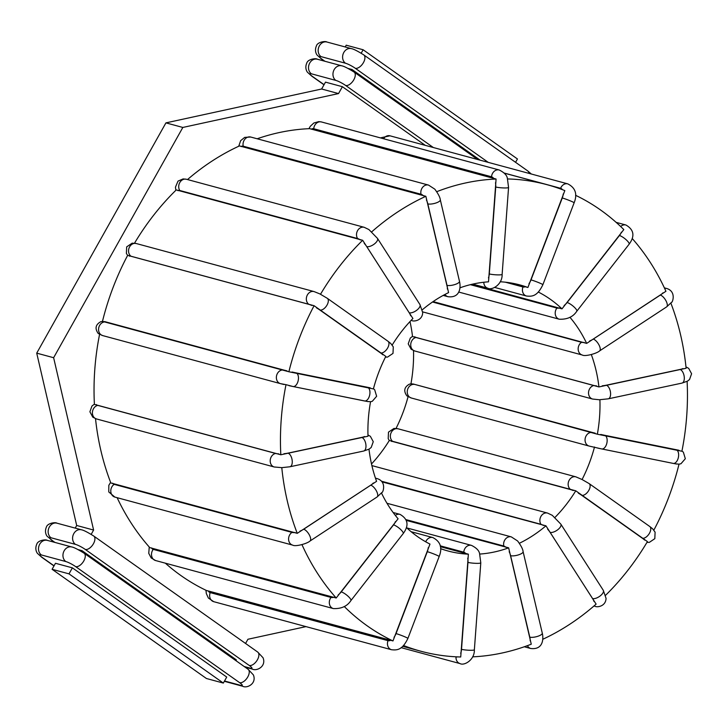 <?xml version="1.0" encoding="UTF-8"?>
<svg xmlns="http://www.w3.org/2000/svg" width="728" height="728" viewBox="0 0 728 728"><rect width="100%" height="100%" fill="white"/><g stroke="black" fill="none" stroke-linecap="round" stroke-linejoin="round"><path stroke-width="1.09" d="M406.461 527.572A137.801 114.296 -74.9 0 0 429.984 544.089L392.974 640.94L390.709 640.267A8.991 4.987 113.5 0 1 387.997 640.667L210.201 592.61A8.991 4.987 113.5 0 1 208.272 590.963L390.709 640.267M314.087 305.714L127.673 255.337A241.651 200.437 105.1 0 0 102.475 321.357L288.88 371.762L373.4 388.916A137.801 114.296 -74.9 0 1 385.813 356.392L314.087 305.714A241.651 200.437 105.1 0 0 288.88 371.762M392.192 345.036A137.801 114.296 -74.9 0 1 412.913 318.509L362.662 240.286L176.249 189.908A241.651 200.437 105.1 0 0 134.525 243.17M99.554 334.443A241.651 200.437 105.1 0 0 94.403 404.395L280.817 454.773L367.995 436.227A137.801 114.296 -74.9 0 1 370.552 401.71L367.176 401.474M95.514 418.646A241.651 200.437 105.1 0 0 110.838 482.964L297.251 533.342L376.576 481.335A137.801 114.296 -74.9 0 1 368.987 449.185M117.126 497.679A241.651 200.437 105.1 0 0 149.786 547.62L336.2 597.997L398.098 518.791A137.801 114.296 -74.9 0 1 381.499 493.056M208.272 590.963L206.561 590.554A241.651 200.437 -74.9 0 1 165.338 563.172M605.614 595.267A241.651 200.437 105.1 0 0 647.429 541.596L575.757 490.809L389.344 440.431A137.801 114.296 -74.9 0 1 371.507 463.964M408.053 396.76A137.801 114.296 -74.9 0 1 396.05 428.41M413.531 350.587A137.801 114.296 -74.9 0 1 410.947 383.811M409.991 321.576A137.801 114.296 -74.9 0 1 412.53 336.554L598.944 386.932L686.113 368.268A241.651 200.437 105.1 0 0 670.888 303.176M459.941 287.833A137.801 114.296 -74.9 0 1 488.524 281.836L496.077 179.033L309.664 128.656A241.651 200.437 105.1 0 0 257.175 138.775M422.331 309.782A137.801 114.296 -74.9 0 1 448.584 292.611L425.862 196.296L239.448 145.918A241.651 200.437 105.1 0 0 187.515 179.552M512.057 283.165L527.909 287.478L564.828 190.6A241.651 200.437 105.1 0 0 547.001 184.684A241.651 200.437 105.1 0 0 507.589 178.952M500.2 281.772A137.801 114.296 -74.9 0 1 519.901 284.93A137.801 114.296 -74.9 0 1 527.909 287.478M440.394 546.692L468.377 554.181A137.801 114.296 -74.9 0 1 448.002 550.987A137.801 114.296 -74.9 0 1 440.577 548.648M406.533 520.465L508.645 547.838A137.801 114.296 -74.9 0 1 479.725 554.063M382.1 481.89L545.945 525.825A137.801 114.296 -74.9 0 1 519.41 543.261M575.757 490.809A137.801 114.296 -74.9 0 1 554.991 517.417M678.905 450.259L604.613 435.271A6.989 3.895 101.4 0 1 606.888 442.988A6.989 3.895 101.4 0 1 601.701 448.939L589.107 446.055A6.989 5.797 -74.9 0 1 585.294 437.974A6.989 5.797 -74.9 0 1 592.456 432.487L413.304 384.02L597.351 434.207L681.909 451.242A241.651 200.437 105.1 0 0 687.105 381.363M594.503 447.001A137.801 114.296 -74.9 0 1 582.091 479.525L589.116 483.583A6.989 3.731 125.3 0 1 588.506 490.881A6.989 3.731 125.3 0 1 581.708 495.304L642.333 538.21A8.991 1.465 29.3 0 1 644.635 540.067M391.409 441.405A8.991 1.465 29.3 0 1 392.865 441.55L570.661 489.607A6.989 5.797 -74.9 0 1 568.768 481.099A6.989 5.797 -74.9 0 1 575.857 476.84L582.091 479.525M410.947 383.829L413.304 384.02M682.919 368.586A8.991 1.966 175.7 0 1 679.998 369.469L606.278 385.203A6.989 3.595 78 0 1 610.464 392.137A6.989 3.595 78 0 1 608.253 398.835L599.253 399.754L592.583 399.044A6.989 5.797 -74.9 0 1 588.561 392.164A6.989 5.797 -74.9 0 1 593.893 385.503L416.098 337.446A8.991 1.966 175.7 0 1 414.76 336.755M599.908 399.69A137.801 114.296 -74.9 0 1 597.351 434.207M591.336 354.6A137.801 114.296 -74.9 0 1 598.944 386.932M433.115 301.592L586.659 343.398L665.938 291.282A241.651 200.437 105.1 0 0 632.25 238.538M569.915 317.253A137.801 114.296 -74.9 0 1 586.659 343.398M538.301 292.028A137.801 114.296 -74.9 0 1 561.989 308.863L623.814 229.584A241.651 200.437 105.1 0 0 575.557 195.286M471.853 284.32L561.989 308.863M653.862 530.12A241.651 200.437 105.1 0 0 679.024 464.155L675.866 463.9M542.77 639.284A241.651 200.437 105.1 0 0 596.114 604.122L545.945 525.825M472.581 656.847A241.651 200.437 105.1 0 0 531.267 644.198L508.645 547.838M403.539 645.509A241.651 200.437 105.1 0 0 420.902 651.241A241.651 200.437 105.1 0 0 460.724 656.984L468.377 554.181M127.627 255.419L126.39 253.389L126.672 246.874L132.159 243.161L136.245 243.525L314.05 291.573L319.774 293.866L327.309 298.316A6.989 3.731 125.3 0 1 326.699 305.614A6.989 3.731 125.3 0 1 319.892 310.037L380.526 352.934A8.991 1.465 29.3 0 1 382.828 354.8M362.662 240.286A241.651 200.437 105.1 0 0 320.475 294.321M370.224 387.833L295.923 372.845A6.989 3.895 101.4 0 1 298.198 380.562A6.989 3.895 101.4 0 1 293.02 386.513L285.995 384.675A241.651 200.437 105.1 0 0 280.817 454.773M285.995 384.675L280.426 383.62A6.989 5.797 105.1 0 1 276.604 375.539A6.989 5.797 105.1 0 1 283.765 370.061L104.541 321.558M364.582 436.527A8.991 1.966 175.7 0 1 361.67 437.41L287.951 453.144A6.989 3.595 78 0 1 292.137 460.078A6.989 3.595 78 0 1 289.926 466.775L281.791 467.649A241.651 200.437 105.1 0 0 297.251 533.342M281.791 467.649L274.256 466.994A6.989 5.797 105.1 0 1 270.234 460.114A6.989 5.797 105.1 0 1 275.566 453.444L97.77 405.387A8.991 1.966 175.7 0 1 96.369 404.568M301.974 544.662A241.651 200.437 105.1 0 0 336.2 597.997M344.235 606.488A241.651 200.437 105.1 0 0 392.974 640.94M496.077 179.033A241.651 200.437 105.1 0 0 436.764 191.673M425.862 196.296A241.651 200.437 105.1 0 0 371.79 231.795M348.121 68.459L352.034 69.515L480.161 160.178M352.034 69.515L351.542 70.388M515.57 162.326L517.453 158.968L363.126 49.759L361.188 53.208M342.387 86.705L338.538 93.575L321.63 89.007L325.489 82.127L342.387 86.705L425.27 145.345M245.564 643.47L247.929 639.257L306.006 626.617M338.538 93.575L182.837 127.446L53.626 357.712L93.603 530.048L91.182 534.352M72.381 567.849L226.717 677.058L223.341 683.073L206.434 678.505L52.098 569.296L55.474 563.281L72.381 567.849L69.005 573.864L223.341 683.073M78.114 549.613L82.027 550.668L81.536 551.542M82.027 550.668L236.354 659.877L235.918 660.651M363.126 49.759L346.219 45.191L345.218 46.965M321.63 89.007L165.929 122.877L36.719 353.144L76.695 525.48L75.212 528.109M69.005 573.864L52.098 569.296M93.603 530.048L76.695 525.48M53.626 357.712L36.719 353.144M182.837 127.446L165.929 122.877M428.219 547.702A8.991 4.987 113.5 0 1 427.3 551.688L396.041 633.597A8.991 4.987 113.5 0 1 394.039 637.291M316.516 307.88A8.991 1.465 29.3 0 1 319.892 310.037M129.484 256.192A8.991 1.465 29.3 0 1 131.049 256.283L308.845 304.34A8.991 1.465 29.3 0 1 311.93 305.505M426.39 199.927A8.991 4.204 67 0 1 427.827 203.895L447.001 285.358A8.991 4.204 67 0 1 447.356 289.025M241.141 146.592A8.991 4.204 67 0 1 243.225 146.201L421.021 194.249A8.991 4.204 67 0 1 423.578 195.896M447.001 285.358A6.989 2.129 -13.2 0 0 454.882 284.539A6.989 2.129 -13.2 0 0 459.486 281.345C460.951 287.342 460.196 298.18 447.975 296.715A6.989 5.797 -74.9 0 1 444.972 294.449M238.72 146.255L240.668 140.65L244.69 137.383L250.732 137.037A6.989 5.797 105.1 0 0 244.854 139.239A6.989 5.797 105.1 0 0 243.225 146.201M662.926 292.865A8.991 3.431 157.3 0 1 660.323 295.067L593.256 339.093A8.991 3.431 157.3 0 1 589.58 341.013M584.202 342.424A8.991 3.431 157.3 0 1 581.554 342.287L432.505 302.011M593.256 339.093A6.989 2.848 56.7 0 1 598.898 344.781A6.989 2.848 56.7 0 1 599.59 350.905C596.905 353.48 584.957 356.82 582.218 355A6.989 5.797 -74.9 0 1 578.168 349.322A6.989 5.797 -74.9 0 1 581.554 342.287M664.364 287.86L666.648 288.47A6.989 5.797 105.1 0 0 664.609 288.361M666.648 288.47C676.74 291.491 672.39 303.021 671.535 302.311L666.648 306.879A6.989 2.848 -123.3 0 0 665.956 300.755A6.989 2.848 -123.3 0 0 660.323 295.067M380.526 352.934A6.989 3.731 -54.7 0 0 387.323 348.521A6.989 3.731 -54.7 0 0 387.933 341.214L390.772 343.489L393.284 346.883L393.002 353.399L387.514 357.102L385.44 357.139M136.245 243.525A6.989 5.797 105.1 0 0 129.156 247.784A6.989 5.797 105.1 0 0 131.049 256.283M314.05 291.573A6.989 5.797 105.1 0 0 306.952 295.832A6.989 5.797 105.1 0 0 308.845 304.34M293.156 386.541L364.364 400.937A6.989 3.895 -78.6 0 0 364.501 400.973A6.989 3.895 -78.6 0 0 369.688 395.013A6.989 3.895 -78.6 0 0 367.413 387.305M295.923 372.845L292.037 372.017M286.987 370.861L283.765 370.061M105.97 322.004A6.989 5.797 105.1 0 0 98.808 327.491A6.989 5.797 105.1 0 0 102.63 335.572L98.207 333.451C94.695 328.537 95.541 324.624 100.755 321.712L103.067 321.339M288.998 385.658L292.884 386.486A6.989 3.895 101.4 0 0 293.02 386.513L368.04 401.629M280.726 383.692L283.938 384.502M364.228 243.37A8.991 3.021 47.1 0 1 366.757 246.619L409.218 312.794A8.991 3.021 47.1 0 1 410.674 315.752M175.876 190.272L175.439 187.196L178.014 181.117L183.101 178.915L186.423 179.261L364.218 227.309L368.914 229.557L377.468 238.365A6.989 3.121 147.3 0 1 374.356 243.989A6.989 3.121 147.3 0 1 366.757 246.619M364.218 227.309A6.989 5.797 105.1 0 0 357.657 230.485A6.989 5.797 105.1 0 0 357.575 238.538A8.991 3.021 47.1 0 1 360.424 239.994M177.987 190.691A8.991 3.021 47.1 0 1 179.771 190.49L357.575 238.538M409.218 312.794A6.989 3.121 -32.7 0 0 416.816 310.174A6.989 3.121 -32.7 0 0 419.929 304.541L422.695 312.576C422.449 320.757 413.568 321.812 411.711 320.52A6.989 5.797 -74.9 0 1 411.156 320.329M186.423 179.261A6.989 5.797 105.1 0 0 179.862 182.437A6.989 5.797 105.1 0 0 179.771 190.49M289.926 466.775L363.645 451.041A6.989 3.595 -102 0 0 365.856 444.344A6.989 3.595 -102 0 0 361.67 437.41M287.951 453.144A8.991 1.966 175.7 0 1 283.956 453.735M278.815 453.872A8.991 1.966 175.7 0 1 275.566 453.444M97.77 405.387A6.989 5.797 105.1 0 0 92.438 412.057A6.989 5.797 105.1 0 0 96.46 418.937L274.256 466.994M373.346 482.983A8.991 3.431 157.3 0 1 370.743 485.185L303.685 529.22A8.991 3.431 157.3 0 1 300 531.131M303.685 529.22A6.989 2.848 56.7 0 1 309.318 534.898A6.989 2.848 56.7 0 1 310.01 541.022L377.068 496.996A6.989 2.848 -123.3 0 0 376.385 490.872A6.989 2.848 -123.3 0 0 370.743 485.185M375.548 478.433A6.989 5.797 -74.9 0 1 377.068 478.587L375.457 478.16M295.14 532.486A8.991 3.431 157.3 0 1 291.974 532.405L114.178 484.357A8.991 3.431 157.3 0 1 112.694 483.174M114.178 484.357A6.989 5.797 105.1 0 0 110.793 491.391A6.989 5.797 105.1 0 0 114.842 497.069L292.647 545.117A6.989 5.797 105.1 0 1 288.588 539.439A6.989 5.797 105.1 0 1 291.974 532.405M395.45 521.594A8.991 4.477 136.6 0 1 393.529 524.879L341.223 591.882A8.991 4.477 136.6 0 1 338.229 594.876M341.223 591.882A6.989 1.765 38 0 1 347.902 596.096A6.989 1.765 38 0 1 350.896 600.591L403.203 533.579A6.989 1.765 -142 0 0 400.218 529.083A6.989 1.765 -142 0 0 393.529 524.879M395.34 515.415A6.989 5.797 -74.9 0 1 400.027 514.368L393.129 512.503M333.997 597.215A8.991 4.477 136.6 0 1 331.022 597.433L153.226 549.376A8.991 4.477 136.6 0 1 151.561 547.911M153.226 549.376A6.989 5.797 105.1 0 0 155.564 560.533L333.36 608.581A6.989 5.797 105.1 0 1 331.022 597.433M396.041 633.597A6.989 0.473 20.9 0 1 403.43 636.217A6.989 0.473 20.9 0 1 407.908 638.401L439.166 556.492A6.989 0.473 -159.1 0 0 434.689 554.308A6.989 0.473 -159.1 0 0 427.3 551.688M425.725 541.814A6.989 5.797 -74.9 0 1 432.805 537.564L411.147 531.713M210.201 592.61A6.989 5.797 105.1 0 0 213.714 601.674L391.509 649.731A6.989 5.797 105.1 0 1 387.997 640.667M467.722 558.167A8.991 4.887 89.5 0 1 467.958 562.38L461.525 649.312A8.991 4.887 89.5 0 1 460.688 653.244M461.525 649.312A6.989 0.883 4.2 0 0 469.323 650.259A6.989 0.883 4.2 0 0 474.365 649.776L480.789 562.844A6.989 0.883 -175.8 0 1 475.757 563.326A6.989 0.883 -175.8 0 1 467.958 562.38M440.222 545.818L463.772 552.188A6.989 5.797 -74.9 0 1 471.453 545.381L406.825 527.918M463.772 552.188A8.991 4.887 89.5 0 1 465.729 553.544M457.521 656.874A8.991 4.887 89.5 0 1 456.019 656.893L455.601 656.783M456.019 656.893A6.989 5.797 105.1 0 0 460.06 663.59L401.11 647.656M509.172 551.715A8.991 4.204 67 0 1 510.61 555.682L529.784 637.146A8.991 4.204 67 0 1 530.148 640.822M529.784 637.146A6.989 2.129 -13.2 0 0 537.673 636.336A6.989 2.129 -13.2 0 0 542.278 633.133L523.104 551.669A6.989 2.129 166.8 0 1 518.5 554.863A6.989 2.129 166.8 0 1 510.61 555.682M406.224 519.665L503.803 546.036A6.989 5.797 -74.9 0 1 505.441 539.075A6.989 5.797 -74.9 0 1 511.311 536.882L386.996 503.275M503.803 546.036A8.991 4.204 67 0 1 506.005 547.347M527.427 645.654A6.989 5.797 105.1 0 0 530.758 648.502L524.315 646.764M547.592 529.138A8.991 3.021 47.1 0 1 550.113 532.386L592.583 598.562A8.991 3.021 47.1 0 1 594.03 601.519M592.583 598.562A6.989 3.121 -32.7 0 0 600.181 595.932A6.989 3.121 -32.7 0 0 603.285 590.299L560.824 524.124A6.989 3.121 147.3 0 1 557.721 529.756A6.989 3.121 147.3 0 1 550.113 532.386M381.554 481.235L540.931 524.306A6.989 5.797 -74.9 0 1 541.022 516.252A6.989 5.797 -74.9 0 1 547.574 513.076L371.881 465.592M540.931 524.306A8.991 3.021 47.1 0 1 543.352 525.47M594.084 605.896A6.989 5.797 105.1 0 0 595.076 606.278L593.975 605.987M578.323 493.147A8.991 1.465 29.3 0 1 581.708 495.304M570.661 489.607A8.991 1.465 29.3 0 1 573.245 490.554M642.333 538.21A6.989 3.731 -54.7 0 0 649.139 533.788A6.989 3.731 -54.7 0 0 649.749 526.49L652.588 528.755L655.1 532.15L654.818 538.665L649.331 542.378L646.965 542.369M392.865 441.55A6.989 5.797 -74.9 0 1 390.972 433.051A6.989 5.797 -74.9 0 1 398.061 428.792L393.975 428.437L388.488 432.141L388.206 438.656L389.298 440.504M597.679 448.084L601.565 448.912A6.989 3.895 101.4 0 0 601.701 448.939L673.191 463.399A6.989 3.895 -78.6 0 0 678.369 457.448A6.989 3.895 -78.6 0 0 676.103 449.731M604.613 435.271L600.727 434.452M595.149 433.169L592.456 432.487M589.416 446.118A6.989 5.797 -74.9 0 1 589.107 446.055L411.311 397.998A6.989 5.797 -74.9 0 1 407.489 389.917A6.989 5.797 -74.9 0 1 414.66 384.43M601.847 448.967L673.054 463.363A6.989 3.895 -78.6 0 0 673.191 463.399L676.731 464.055M411.611 398.07A6.989 5.797 -74.9 0 1 411.311 397.998L406.897 395.877C403.385 390.972 404.231 387.059 409.436 384.147L411.52 383.765M606.278 385.203A8.991 1.966 175.7 0 1 602.293 385.795M596.605 385.904A8.991 1.966 175.7 0 1 593.893 385.503M685.976 366.894L688.688 368.368L691.6 373.755L689.525 379.534L687.45 381.172L681.972 383.101A6.989 3.595 -102 0 0 684.184 376.403A6.989 3.595 -102 0 0 679.998 369.469M412.503 336.354L410.301 338.065L408.226 343.844L411.129 349.231L414.787 350.996A6.989 5.797 -74.9 0 1 410.765 344.116A6.989 5.797 -74.9 0 1 416.098 337.446M621.348 232.232A8.991 4.477 136.6 0 1 619.437 235.517L567.121 302.52A6.989 1.765 38 0 1 573.8 306.734A6.989 1.765 38 0 1 576.794 311.229C573.136 316.88 567.285 319.537 559.259 319.219A6.989 5.797 -74.9 0 1 556.92 308.071L470.37 284.675M567.121 302.52A8.991 4.477 136.6 0 1 564.127 305.514M559.432 307.99A8.991 4.477 136.6 0 1 556.92 308.071M616.152 222.368L625.925 225.007A6.989 5.797 105.1 0 0 620.684 226.526M625.925 225.007C633.997 229.711 635.053 236.109 629.11 244.217A6.989 1.765 -142 0 0 626.116 239.721A6.989 1.765 -142 0 0 619.437 235.517M563.199 193.994A8.991 4.987 113.5 0 1 562.271 197.98L531.012 279.889A6.989 0.473 20.9 0 1 538.401 282.51A6.989 0.473 20.9 0 1 542.879 284.703C537.219 296.469 532.123 296.615 526.481 296.023A6.989 5.797 -74.9 0 1 522.968 286.959L505.341 282.191M531.012 279.889A8.991 4.987 113.5 0 1 529.01 283.583M525.288 286.741A8.991 4.987 113.5 0 1 522.968 286.959M380.38 137.883L389.981 135.808A6.989 5.797 105.1 0 0 383.574 138.748M504.213 173.055L560.624 188.297A8.991 4.987 113.5 0 1 562.38 189.653M389.981 135.808L567.776 183.866A6.989 5.797 105.1 0 0 560.624 188.297M567.776 183.866C575.466 187.797 577.586 194.103 574.137 202.793A6.989 0.473 -159.1 0 0 569.66 200.6A6.989 0.473 -159.1 0 0 562.271 197.98M495.486 182.783A8.991 4.887 89.5 0 1 495.723 186.996L489.298 273.928A6.989 0.883 4.2 0 0 497.088 274.865A6.989 0.883 4.2 0 0 502.129 274.392C502.511 284.675 491.737 290.627 487.833 288.206A6.989 5.797 -74.9 0 1 483.774 282.264M489.298 273.928A8.991 4.887 89.5 0 1 488.452 277.859M311.338 129.202A8.991 4.887 89.5 0 1 313.741 128.747L491.536 176.795A8.991 4.887 89.5 0 1 493.775 178.515M308.909 128.692L310.319 126.272L313.832 123.014L318.791 121.612L321.43 121.949A6.989 5.797 105.1 0 0 313.741 128.747M321.43 121.949L499.226 169.997A6.989 5.797 105.1 0 0 491.536 176.795M499.226 169.997C504.158 172.445 506.87 175.211 507.361 178.287L508.563 187.46A6.989 0.883 -175.8 0 1 503.521 187.933A6.989 0.883 -175.8 0 1 495.723 186.996M459.486 281.345L440.313 199.872A6.989 2.129 166.8 0 1 435.708 203.076A6.989 2.129 166.8 0 1 427.827 203.895M440.313 199.872C440.131 197.47 438.301 193.903 434.816 189.171L428.528 185.085A6.989 5.797 105.1 0 0 422.649 187.287A6.989 5.797 105.1 0 0 421.021 194.249M324.943 61.279L322.231 59.35A7.99 1.301 29.3 0 1 321.021 56.62L345.472 63.227A7.99 1.301 29.3 0 1 355.291 68.286L488.233 162.362M528.892 173.355A7.99 4.268 -54.7 0 0 527.736 170.925L531.34 174.019M324.524 61.161L321.467 58.995A7.99 4.268 -54.7 0 0 322.231 59.35M321.467 58.995L317.317 55.255C316.953 55.082 314.041 51.178 316.443 45.855C317.372 42.097 325.343 40.786 326.963 42.033A7.99 6.625 105.1 0 0 318.864 46.901A7.99 6.625 105.1 0 0 321.021 56.62M326.963 42.033L351.415 48.64A7.99 6.625 105.1 0 0 343.307 53.508A7.99 6.625 105.1 0 0 345.472 63.227M351.415 48.64C353.453 48.94 357.566 51.024 363.763 54.891A7.99 4.268 125.3 0 1 363.063 63.236A7.99 4.268 125.3 0 1 355.291 68.286M324.069 84.657L312.585 76.54A7.99 1.301 29.3 0 1 311.384 73.801L335.826 80.408A7.99 1.301 29.3 0 1 345.645 85.467L433.342 147.529M323.996 84.794L311.83 76.185L307.68 72.445C307.316 72.272 304.395 68.368 306.797 63.036C307.735 59.277 315.697 57.967 317.326 59.214L341.769 65.82C343.807 66.13 347.92 68.214 354.117 72.081A7.99 4.268 125.3 0 1 353.417 80.426A7.99 4.268 125.3 0 1 345.645 85.467M341.769 65.82A7.99 6.625 105.1 0 0 333.661 70.689A7.99 6.625 105.1 0 0 335.826 80.408M317.326 59.214A7.99 6.625 105.1 0 0 309.218 64.082A7.99 6.625 105.1 0 0 311.384 73.801M311.83 76.185A7.99 4.268 -54.7 0 0 312.585 76.54M54.054 565.811L42.579 557.684A7.99 1.301 29.3 0 1 41.369 554.945L65.82 561.552A7.99 1.301 29.3 0 1 75.639 566.621L239.612 682.655A7.99 1.301 29.3 0 1 240.822 685.394L224.515 680.989M239.612 682.655A7.99 4.268 -54.7 0 0 247.384 677.604A7.99 4.268 -54.7 0 0 248.084 669.26L253.389 674.911C256.911 683.61 247.019 688.697 242.588 686.231A7.99 6.625 -74.9 0 1 240.822 685.394M53.981 565.938L41.824 557.33A7.99 4.268 -54.7 0 0 42.579 557.684M41.824 557.33L37.674 553.589C37.301 553.417 34.389 549.513 36.791 544.18C37.72 540.431 45.691 539.12 47.311 540.367A7.99 6.625 105.1 0 0 39.212 545.226A7.99 6.625 105.1 0 0 41.369 554.945M47.311 540.367L71.763 546.974A7.99 6.625 105.1 0 0 63.655 551.833A7.99 6.625 105.1 0 0 65.82 561.552M71.763 546.974C73.801 547.274 77.914 549.358 84.111 553.225A7.99 4.268 125.3 0 1 83.411 561.57A7.99 4.268 125.3 0 1 75.639 566.621M54.937 542.424L52.216 540.504A7.99 1.301 29.3 0 1 51.015 537.765L75.457 544.371A7.99 1.301 29.3 0 1 85.285 549.44L249.258 665.474A7.99 1.301 29.3 0 1 250.459 668.213L244.208 666.52M249.258 665.474A7.99 4.268 -54.7 0 0 257.029 660.423A7.99 4.268 -54.7 0 0 257.73 652.079L263.026 657.73C266.557 666.429 256.666 671.516 252.234 669.05A7.99 6.625 -74.9 0 1 250.459 668.213M54.518 542.315L47.311 536.409C46.947 536.236 44.035 532.332 46.437 526.999C47.365 523.25 55.337 521.94 56.957 523.177L81.4 529.784C83.438 530.093 87.56 532.177 93.748 536.045A7.99 4.268 125.3 0 1 93.057 544.389A7.99 4.268 125.3 0 1 85.285 549.44M81.4 529.784A7.99 6.625 105.1 0 0 73.3 534.652A7.99 6.625 105.1 0 0 75.457 544.371M56.957 523.177A7.99 6.625 105.1 0 0 48.849 528.046A7.99 6.625 105.1 0 0 51.015 537.765M51.46 540.149A7.99 4.268 -54.7 0 0 52.216 540.504M447.975 296.715L443.17 295.413M402.73 646.327L420.902 651.241M504.304 173.146L547.001 184.684M582.218 355L422.677 311.884M327.309 298.316L387.933 341.214M370.543 401.729L372.281 401.31L376.64 396.278L374.656 389.717L373.437 388.779M102.63 335.572L280.426 383.62M411.711 320.52L411.129 320.356M377.468 238.365L419.929 304.541M363.645 451.041L369.114 449.112L371.189 447.474L373.273 441.696L370.361 436.309L367.959 434.953M94.394 404.176L91.974 406.006L89.89 411.784L92.802 417.18L96.46 418.937M377.068 496.996L381.963 492.428C382.81 493.138 387.169 481.608 377.068 478.587M110.601 482.364L108.827 485.303L108.763 491.928L114.842 497.069M310.01 541.022C307.325 543.598 295.377 546.937 292.647 545.117M403.203 533.579C409.154 525.47 408.099 519.073 400.027 514.368M149.24 547.001L148.758 553.344L151.169 557.939L155.564 560.533M350.896 600.591C347.229 606.242 341.387 608.899 333.36 608.581M439.166 556.492C442.615 547.811 440.495 541.505 432.805 537.564M205.942 590.262L206.324 593.548L208.354 598.016L213.714 601.674M407.908 638.401C402.247 650.177 397.151 650.322 391.509 649.731M480.789 562.844L479.588 553.671C479.106 550.596 476.394 547.829 471.453 545.381M474.365 649.776C474.738 660.069 463.973 666.011 460.06 663.59M523.104 551.669C522.922 549.258 521.084 545.691 517.608 540.968L511.311 536.882M542.278 633.133C543.734 639.129 542.988 649.977 530.758 648.502M560.824 524.124L552.27 515.315L547.574 513.076M603.285 590.299L606.051 598.343C605.805 606.524 596.933 607.571 595.076 606.278M575.857 476.84L398.061 428.792M649.749 526.49L589.116 483.583M679.015 464.182L680.962 463.745L685.321 458.722L683.355 452.152L681.936 451.096M592.583 399.044L414.787 350.996M681.972 383.101L608.253 398.835M666.648 306.879L599.59 350.905M559.259 319.219L458.676 292.037M629.11 244.217L576.794 311.229M526.481 296.023L494.822 287.469M574.137 202.793L542.879 284.703M487.833 288.206L472.718 284.12M508.563 187.46L502.129 274.392M250.732 137.037L428.528 185.085M363.763 54.891L527.736 170.925M354.117 72.081L477.677 159.514M242.588 686.231L224.333 681.299M84.111 553.225L248.084 669.26M93.748 536.045L257.73 652.079M252.234 669.05L245.027 667.103"/></g></svg>
